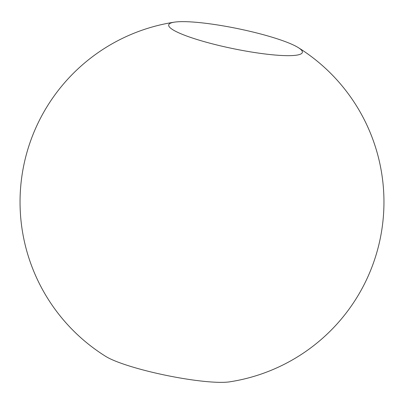 <?xml version="1.0" encoding="UTF-8"?>
<svg xmlns="http://www.w3.org/2000/svg" width="404" height="404" viewBox="0 0 404 404"><rect width="100%" height="100%" fill="white"/><g stroke="black" fill="none" stroke-linecap="round" stroke-linejoin="round"><path stroke-width="0.61" d="M174.387 22.154A181.952 181.952 0 0 0 105.772 356.424A68.231 10.272 11.6 0 0 166.403 375.407A68.231 10.272 11.6 0 0 229.613 381.846A181.952 181.952 0 0 0 298.228 47.576A68.231 10.272 11.6 0 0 250.217 31.376A68.231 10.272 11.6 0 0 174.387 22.154A68.231 10.272 11.6 0 0 168.69 24.937A68.231 10.272 11.6 0 0 233.467 48.717A68.231 10.272 11.6 0 0 302.369 52.374A68.231 10.272 11.6 0 0 298.228 47.576"/></g></svg>
